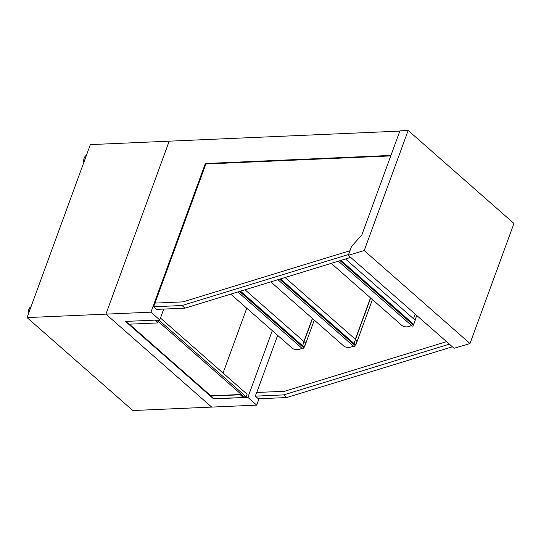 <?xml version="1.0" encoding="UTF-8"?>
<svg xmlns="http://www.w3.org/2000/svg" width="541" height="541" viewBox="0 0 541 541"><rect width="100%" height="100%" fill="white"/><g stroke="black" fill="none" stroke-linecap="round" stroke-linejoin="round"><path stroke-width="0.81" d="M416.759 315.477L415.062 320.11L416.759 315.477M28.409 313.868A6.079 4.003 -92.5 0 1 31.006 306.767M29.586 310.662A6.079 4.003 -92.5 0 1 30.418 308.377M399.941 130.827L361.868 234.868L351.535 246.466L348.296 255.305L364.221 250.564L408.171 130.469L399.941 130.827M408.171 130.469L513.95 223.447L470.001 343.542L454.082 348.282L348.296 255.305M470.001 343.542L364.221 250.564M390.94 155.423L205.343 163.524L205.878 163.991L153.63 306.761L156.518 309.303M390.758 155.923L205.878 163.991M205.343 163.524L150.946 312.177L159.757 319.927L163.727 309.08M213.681 398.636L247.879 397.378L272.299 330.652M247.879 397.378L256.691 405.128L259.024 398.744M255.406 396.222L258.314 398.778L286.689 397.54L452.377 346.788M277.675 335.379L256.779 392.475M213.594 398.873L125.471 321.422L159.757 319.927M150.946 312.177L105.914 314.145L211.659 407.089L105.914 314.145L169.211 141.167L105.914 314.145L27.05 317.587L90.347 144.609L399.84 131.105M256.691 405.128L132.795 410.531L27.05 317.587M246.77 308.214L223.048 373.04M446.548 341.662L284.627 391.265L256.657 392.482L255.318 396.14L283.694 394.903L449.382 344.15M255.318 396.14L258.314 398.778M283.694 394.903L286.689 397.54M83.814 162.462A6.079 4.003 -92.5 0 1 86.411 155.368M84.984 159.264A6.079 4.003 -92.5 0 1 85.823 156.971M331.234 263.359L401.74 325.337A6.079 3.909 177.6 0 0 410.22 326.047L411.471 325.439M412.959 324.722L413.737 324.35L340.958 260.383M345.523 258.983L415.231 320.258L413.737 324.35M338.362 261.181L412.147 326.034A0.757 0.487 -48.7 0 0 413.155 324.891L340.066 260.654M270.791 281.875L343.609 345.888A6.079 3.909 177.6 0 0 352.09 346.592L353.341 345.99M354.828 345.273L355.606 344.894L280.515 278.899M285.073 277.499L357.101 340.81L355.606 344.894L354.078 343.332L370.659 298.017M277.918 279.69L354.017 346.585A0.757 0.487 -48.7 0 0 355.024 345.442L279.623 279.17M230.75 294.142L292.181 348.127A6.079 3.909 177.6 0 0 300.654 348.837L301.905 348.235M303.393 347.518L304.17 347.139L240.481 291.159M245.039 289.766L305.665 343.048L304.17 347.139L302.649 345.577L312.529 318.568M237.884 291.957L302.588 348.83A0.757 0.487 -48.7 0 0 303.589 347.687L239.589 291.43M312.36 318.419L303.914 341.506M314.294 320.116L304.407 347.126M370.49 297.868L355.342 339.261M372.424 299.565L355.843 344.881M415.17 314.084L413.473 318.717M157.377 320.678L159.433 320.59L246.148 396.803L244.092 396.891L157.377 320.678L159.446 319.941L159.304 320.34L155.876 320.488M242.584 396.702L243.808 396.648M129.36 324.174L210.855 395.809L240.116 394.531L243.193 397.581L243.531 396.661M158.243 322.916L155.071 320.13L125.81 321.408L128.988 324.194L158.243 322.916L155.45 320.11M243.294 396.675L243.112 397.168L240.116 394.531M210.855 395.809L213.932 398.859L243.193 397.581M210.76 396.073L240.021 394.795M246.148 396.803L247.102 394.186L160.454 318.027M159.433 320.59L159.676 319.927M349.98 250.713L182.932 301.878L154.969 303.102L153.63 306.761L156.626 309.391L185.002 308.154L350.683 257.401M153.63 306.761L181.999 305.523L348.593 254.493M185.002 308.154L181.999 305.523"/></g></svg>
